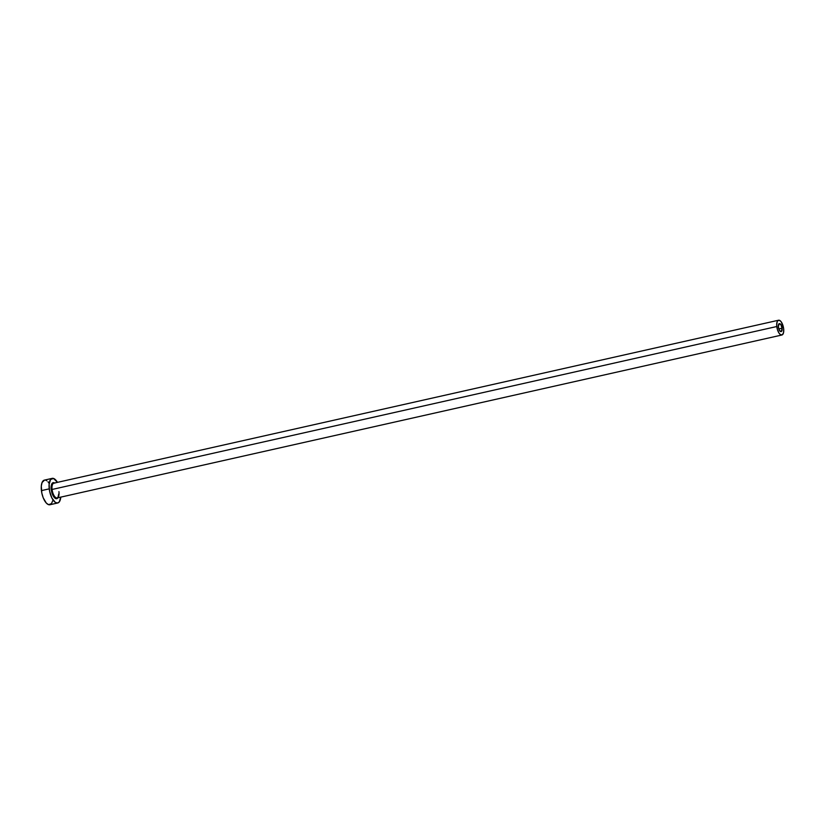 <?xml version="1.0" encoding="UTF-8"?>
<svg xmlns="http://www.w3.org/2000/svg" width="825" height="825" viewBox="0 0 825 825"><rect width="100%" height="100%" fill="white"/><g stroke="black" fill="none" stroke-linecap="round" stroke-linejoin="round"><path stroke-width="1.24" d="M778.357 327.03A4.104 1.732 -102.7 0 1 779.316 323.617A4.104 1.732 -102.7 0 1 782.079 328.216L778.79 328.948L782.079 328.216L781.357 331.526L779.573 330.598L778.357 327.03L779.078 323.72L780.863 324.648L782.079 328.216A4.104 1.732 -102.7 0 1 781.12 331.619A4.104 1.732 -102.7 0 1 778.357 327.03M54.007 483.141A7.569 3.197 77.3 0 0 52.078 489.462L51.233 489.493A8.198 3.465 -102.7 0 1 54.584 482.996M778.553 320.234L53.842 483.172A7.569 3.197 77.3 0 0 52.078 489.462A7.569 3.197 77.3 0 0 57.162 497.939L781.883 335.012A7.569 3.197 -102.7 0 1 776.789 326.525L52.078 489.462L776.789 326.525A7.569 3.197 -102.7 0 1 778.553 320.234A7.569 3.197 -102.7 0 1 783.647 328.711A7.569 3.197 -102.7 0 1 781.883 335.012M52.181 478.366L44.364 480.129A12.623 5.332 77.3 0 0 41.425 490.617A12.623 5.332 77.3 0 0 49.902 504.745L57.719 502.992A12.623 5.332 -102.7 0 1 49.232 488.854L41.425 490.617L49.232 488.854A12.623 5.332 -102.7 0 1 52.181 478.366A12.623 5.332 -102.7 0 1 57.451 482.357L53.512 478.448L50.572 479.5L49.118 484.316L49.624 491.277L51.923 498.042L55.244 502.322L57.472 503.033L59.318 501.868L60.782 497.042M60.772 497.135A12.623 5.332 -102.7 0 1 57.719 502.992M58.235 497.135L56.585 498.713L55.141 498.248L51.872 492.628L51.336 485.275L52.666 482.883L54.759 483.11M44.612 480.088L42.075 482.501L41.302 486.069L41.807 493.041L43.178 497.712L46.272 503.044L48.572 504.673L51.511 503.621L52.687 500.744M49.118 483.275L47.994 481.831M46.839 480.8L45.695 480.202M783.647 328.711L781.409 322.132L780.038 320.636L778.109 320.42L777.181 321.657L776.686 325.122L777.377 329.423L779.027 333.114L780.398 334.61L782.327 334.826L783.544 332.609L783.647 328.711M57.905 497.774A8.198 3.465 -102.7 0 1 54.11 497.248A8.198 3.465 -102.7 0 1 51.233 489.493L52.078 489.462A7.569 3.197 77.3 0 0 57.008 497.97A7.569 3.197 77.3 0 0 58.936 491.648M57.162 497.939L58.028 497.155L58.699 494.041"/></g></svg>
